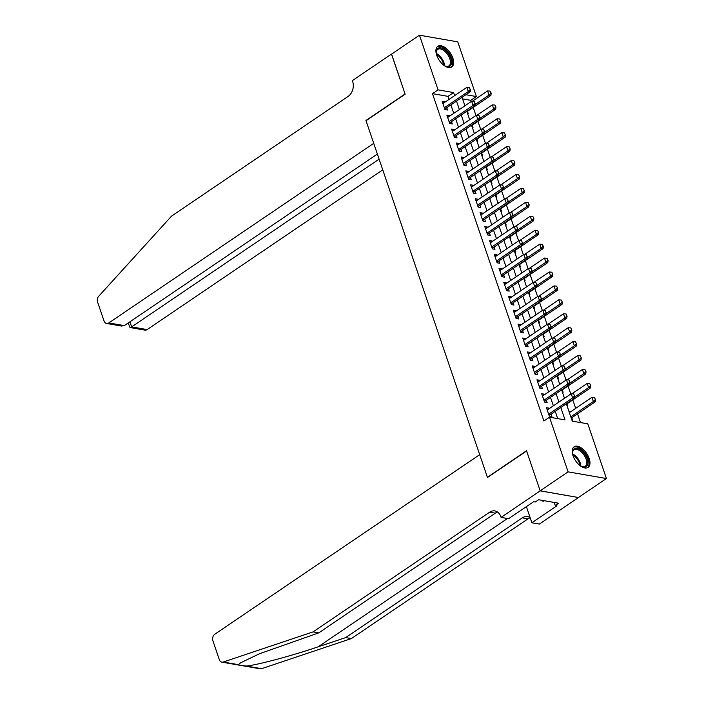 <?xml version="1.0" encoding="UTF-8"?>
<svg xmlns="http://www.w3.org/2000/svg" width="704" height="704" viewBox="0 0 704 704"><rect width="100%" height="100%" fill="white"/><g stroke="black" fill="none" stroke-linecap="round" stroke-linejoin="round"><path stroke-width="1.06" d="M573.021 455.682A12.443 6.635 -124.1 0 1 574.112 446.785A12.443 6.635 -124.1 0 1 589.178 458.489A12.443 6.635 -124.1 0 1 588.086 467.394A12.443 6.635 -124.1 0 1 573.021 455.682M436.7 55.238A12.443 6.635 -124.1 0 1 437.791 46.332A12.443 6.635 -124.1 0 1 452.857 58.045A12.443 6.635 -124.1 0 1 451.757 66.942A12.443 6.635 -124.1 0 1 436.7 55.238M540.188 490.873L526.601 450.974L487.476 477.488L479.706 454.652L214.799 634.234A4.787 3.599 -80.1 0 0 212.872 640.684L219.34 659.692A4.787 3.599 -80.1 0 0 221.874 662.138A4.787 3.599 -80.1 0 0 223.274 662.024L313.06 631.902L489.658 512.186A11.167 8.404 99.9 0 1 494.894 510.928A11.167 8.404 99.9 0 1 500.808 516.63L501.063 517.396L540.188 490.873L578.503 497.534L540.162 490.802L526.53 450.762L487.406 477.286L366.018 120.71L405.143 94.186L391.512 54.146L419.452 35.2L457.767 41.862L476.379 96.536L465.916 94.714M471.205 101.534L470.791 100.32L476.379 96.536M580.501 422.585L577.526 413.838M575.661 408.373L572.783 399.907M570.786 394.038L568.04 385.986M566.042 380.107L563.297 372.055M561.299 366.177L558.554 358.125M556.556 352.255L553.819 344.194M551.813 338.325L549.076 330.264M547.07 324.394L544.333 316.342M542.335 310.464L539.59 302.412M537.592 296.534L534.846 288.482M532.849 282.612L530.103 274.551M528.106 268.682L525.369 260.621M523.362 254.751L520.626 246.699M518.619 240.821L515.882 232.769M513.885 226.89L511.139 218.838M509.142 212.969L506.396 204.908M504.398 199.038L501.653 190.978M499.655 185.108L496.918 177.056M494.912 171.178L492.175 163.126M490.178 157.247L487.432 149.195M485.434 143.326L482.689 135.265M480.691 129.395L477.946 121.334M475.948 115.465L473.202 107.413M566.359 403.77L572.282 421.15L587.814 423.852L606.426 478.526L568.102 471.865L549.498 417.19L565.03 419.892L560.815 407.519M578.477 497.473L606.426 478.526M549.208 408.663L549.023 408.109L546.436 407.66L549.278 416.02L551.866 416.469L551.074 414.128M544.465 394.733L544.28 394.187L541.693 393.73L544.535 402.09L547.131 402.538L546.33 400.198M539.73 380.802L539.537 380.257L536.95 379.808L539.801 388.159L542.388 388.608L541.587 386.276M534.987 366.872L534.802 366.326L532.206 365.878L535.058 374.238L537.645 374.686L536.844 372.346M530.244 352.95L530.059 352.396L527.472 351.947L530.314 360.307L532.902 360.756L532.11 358.415M525.501 339.02L525.316 338.466L522.729 338.017L525.571 346.377L528.158 346.826L527.366 344.485M520.758 325.09L520.573 324.544L517.986 324.086L520.828 332.446L523.415 332.895L522.623 330.554M516.014 311.159L515.83 310.614L513.242 310.165L516.085 318.516L518.681 318.965L517.88 316.633M511.28 297.229L511.086 296.683L508.499 296.234L511.35 304.594L513.938 305.043L513.137 302.702M506.537 283.307L506.352 282.753L503.756 282.304L506.607 290.664L509.194 291.113L508.394 288.772M501.794 269.377L501.609 268.822L499.022 268.374L501.864 276.734L504.451 277.182L503.659 274.842M497.05 255.446L496.866 254.901L494.278 254.443L497.121 262.803L499.708 263.252L498.916 260.911M492.307 241.516L492.122 240.97L489.535 240.522L492.378 248.873L494.965 249.322L494.173 246.99M487.573 227.586L487.379 227.04L484.792 226.591L487.634 234.951L490.23 235.4L489.43 233.059M482.83 213.664L482.636 213.11L480.049 212.661L482.9 221.021L485.487 221.47L484.686 219.129M478.086 199.734L477.902 199.179L475.306 198.73L478.157 207.09L480.744 207.539L479.943 205.198M473.343 185.803L473.158 185.258L470.571 184.8L473.414 193.16L476.001 193.609L475.209 191.268M468.6 171.873L468.415 171.327L465.828 170.878L468.67 179.23L471.258 179.678L470.466 177.346M463.857 157.942L463.672 157.397L461.085 156.948L463.927 165.308L466.514 165.757L465.722 163.416M459.122 144.021L458.929 143.466L456.342 143.018L459.184 151.378L461.78 151.826L460.979 149.486M454.379 130.09L454.186 129.536L451.598 129.087L454.45 137.447L457.037 137.896L456.236 135.555M449.636 116.16L449.451 115.614L446.855 115.157L449.706 123.517L452.294 123.966L451.493 121.625M464.869 105.653L465.467 105.424M467.553 113.52L468.266 113.643L467.465 111.302M469.612 119.583L470.21 119.354M472.287 127.442L473.009 127.574L472.208 125.233M474.355 133.514L474.954 133.285M477.03 141.372L477.743 141.495L476.951 139.154M479.098 147.444L479.688 147.215M481.774 155.302L482.486 155.426L481.694 153.085M483.842 161.366L484.431 161.137M486.517 169.233L487.23 169.356L486.438 167.015M488.585 175.296L489.174 175.067M491.26 183.163L491.973 183.286L491.172 180.946M493.319 189.226L493.918 188.998M496.003 197.085L496.716 197.217L495.915 194.876M498.062 203.157L498.661 202.928M500.738 211.015L501.459 211.138L500.658 208.798M502.806 217.087L503.404 216.858M505.481 224.946L506.194 225.069L505.402 222.728M507.549 231.009L508.138 230.78M510.224 238.876L510.937 238.999L510.145 236.658M512.292 244.939L512.882 244.71M514.967 252.806L515.68 252.93L514.888 250.589M517.035 258.87L517.625 258.641M519.71 266.728L520.423 266.86L519.622 264.519M521.77 272.8L522.368 272.571M524.454 280.658L525.166 280.782L524.366 278.441M526.513 286.73L527.111 286.502M529.188 294.589L529.91 294.712L529.109 292.371M531.256 300.652L531.854 300.423M533.931 308.519L534.644 308.642L533.852 306.302M535.999 314.582L536.589 314.354M538.674 322.45L539.387 322.573L538.595 320.232M540.742 328.513L541.332 328.284M543.418 336.371L544.13 336.503L543.338 334.162M545.477 342.443L546.075 342.214M548.161 350.302L548.874 350.425L548.073 348.084M550.22 356.374L550.818 356.145M552.895 364.232L553.617 364.355L552.816 362.014M554.963 370.295L555.562 370.066M557.638 378.162L558.36 378.286L557.559 375.945M559.706 384.226L560.305 383.997M562.382 392.093L563.094 392.216L562.302 389.875M564.45 398.156L565.039 397.927M567.125 406.014L567.838 406.146L567.046 403.806M470.791 100.32L462.572 98.894M464.702 105.16L465.414 105.283M469.445 119.09L470.158 119.214M474.188 133.021L474.901 133.144M478.931 146.942L479.644 147.066M483.674 160.873L484.387 160.996M488.409 174.803L489.13 174.926M493.152 188.734L493.865 188.857M497.895 202.664L498.608 202.787M502.638 216.586L503.351 216.709M507.382 230.516L508.094 230.639M512.125 244.446L512.838 244.57M516.859 258.377L517.581 258.5M521.602 272.307L522.315 272.43M526.346 286.229L527.058 286.352M531.089 300.159L531.802 300.282M535.832 314.09L536.545 314.213M540.575 328.02L541.288 328.143M545.31 341.95L546.031 342.074M550.053 355.872L550.766 355.995M554.796 369.802L555.509 369.926M559.539 383.733L560.252 383.856M564.282 397.663L564.995 397.786M569.026 411.594L569.923 412.262M571.868 419.945L572.581 420.068L571.789 417.727M449.046 99.414L448.008 96.36L432.476 93.658L543.902 420.983L549.498 417.19M557.718 418.625L555.227 411.312M553.37 405.847L550.484 397.382M548.627 391.917L545.741 383.451M543.884 377.986L541.006 369.53M539.141 364.056L536.263 355.599M534.398 350.126L531.52 341.669M529.654 336.204L526.777 327.738M524.92 322.274L522.034 313.808M520.177 308.343L517.29 299.886M515.434 294.413L512.556 285.956M510.69 280.482L507.813 272.026M505.947 266.561L503.07 258.095M501.204 252.63L498.326 244.165M496.47 238.7L493.583 230.243M491.726 224.77L488.849 216.313M486.983 210.839L484.106 202.382M482.24 196.918L479.362 188.452M477.497 182.987L474.619 174.522M472.754 169.057L469.876 160.6M468.019 155.126L465.133 146.67M463.276 141.196L460.398 132.739M458.533 127.274L455.655 118.809M453.79 113.344L450.912 104.878M444.893 102.23L444.708 101.684L442.121 101.235L444.963 109.586L447.55 110.035L446.758 107.703M540.162 490.802L568.102 471.865M432.476 93.658L438.064 89.866L419.452 35.2M454.634 95.621L453.596 92.567L438.064 89.866M558.958 402.054L556.072 393.598M554.215 388.124L551.338 379.667M549.472 374.194L546.594 365.737M544.729 360.272L541.851 351.806M539.986 346.342L537.108 337.876M535.242 332.411L532.365 323.954M530.508 318.481L527.622 310.024M525.765 304.55L522.887 296.094M521.022 290.629L518.144 282.163M516.278 276.698L513.401 268.233M511.535 262.768L508.658 254.311M506.801 248.838L503.914 240.381M502.058 234.907L499.171 226.45M497.314 220.986L494.437 212.52M492.571 207.055L489.694 198.59M487.828 193.125L484.95 184.668M483.085 179.194L480.207 170.738M478.35 165.264L475.464 156.807M473.607 151.342L470.721 142.877M468.864 137.412L465.986 128.946M464.121 123.482L461.243 115.025M459.378 109.551L456.5 101.094M462.044 97.337L464.922 105.794M466.778 111.267L469.665 119.724M471.522 125.198L474.408 133.654M476.265 139.119L479.142 147.585M481.008 153.05L483.886 161.515M485.751 166.98L488.629 175.437M490.494 180.91L493.372 189.367M495.229 194.841L498.115 203.298M499.972 208.762L502.858 217.228M504.715 222.693L507.593 231.158M509.458 236.623L512.336 245.08M514.202 250.554L517.079 259.01M518.945 264.484L521.822 272.941M523.679 278.406L526.566 286.871M528.422 292.336L531.309 300.802M533.166 306.266L536.043 314.723M537.909 320.197L540.786 328.654M542.652 334.127L545.53 342.584M547.395 348.049L550.273 356.514M552.13 361.979L555.016 370.445M556.873 375.91L559.759 384.366M561.616 389.84L564.494 398.297M448.008 96.36L453.596 92.567M442.728 103.022L444.708 101.684M569.193 412.086L569.738 411.717M447.471 116.952L449.451 115.614M452.214 130.882L454.186 129.536M456.949 144.813L458.929 143.466M461.692 158.734L463.672 157.397M466.435 172.665L468.415 171.327M471.178 186.595L473.158 185.258M475.922 200.526L477.902 199.179M480.665 214.456L482.636 213.11M485.399 228.378L487.379 227.04M490.142 242.308L492.122 240.97M494.886 256.238L496.866 254.901M499.629 270.169L501.609 268.822M504.372 284.099L506.352 282.753M509.115 298.021L511.086 296.683M513.85 311.951L515.83 310.614M518.593 325.882L520.573 324.544M523.336 339.812L525.316 338.466M528.079 353.742L530.059 352.396M532.822 367.664L534.802 366.326M537.566 381.594L539.537 380.257M542.3 395.525L544.28 394.187M547.043 409.455L549.023 408.109M470.184 89.602L469.471 87.516L470.184 89.602L468.31 91.502L470.175 91.819L445.588 108.495A1.593 1.197 -80.1 0 0 445.271 108.786L444.858 109.296M442.913 103.576L466.884 87.322L468.31 91.502L444.338 107.747M469.471 87.516L466.884 87.322M470.175 91.819L470.492 89.654M466.919 111.672L490.882 95.427L489.025 95.102L487.599 90.922L472.296 101.297M491.207 93.262L490.186 91.115L491.207 93.262L490.882 95.427M475.094 104.544L489.025 95.102L490.899 93.21M487.599 90.922L490.186 91.115M436.445 54.419A10.771 5.738 -124.1 0 1 436.198 52.351A10.771 5.738 -124.1 0 1 440.308 47.793A10.771 5.738 -124.1 0 1 448.334 53.592A10.771 5.738 -124.1 0 1 451.422 63.738A10.771 5.738 -124.1 0 1 445.588 66.202A10.771 5.738 -124.1 0 1 443.749 65.199A9.645 5.139 55.9 0 0 440.933 58.678A9.645 5.139 55.9 0 0 436.445 54.437M445.236 66.044A9.97 5.315 55.9 0 0 448.923 65.877A9.97 5.315 55.9 0 0 447.445 54.243A9.97 5.315 55.9 0 0 437.73 49.368A9.97 5.315 55.9 0 0 436.207 52.73M451.044 67.311A12.364 6.591 55.9 0 0 448.994 53.055A12.364 6.591 55.9 0 0 437.184 46.86M572.766 454.872A10.771 5.738 -124.1 0 1 572.519 452.795A10.771 5.738 -124.1 0 1 576.629 448.237A10.771 5.738 -124.1 0 1 584.663 454.045A10.771 5.738 -124.1 0 1 587.743 464.191A10.771 5.738 -124.1 0 1 581.909 466.646A10.771 5.738 -124.1 0 1 580.07 465.652A9.645 5.139 55.9 0 0 577.262 459.131A9.645 5.139 55.9 0 0 572.774 454.89M581.557 466.497A9.97 5.315 55.9 0 0 585.244 466.33A9.97 5.315 55.9 0 0 583.774 454.696A9.97 5.315 55.9 0 0 574.05 449.821A9.97 5.315 55.9 0 0 572.528 453.182M587.374 467.764A12.364 6.591 55.9 0 0 585.323 453.508A12.364 6.591 55.9 0 0 573.505 447.304M541.596 500.262L543.074 501.371L544.078 500.694M391.582 54.094L405.073 93.975L365.948 120.498L373.727 143.343L108.83 322.925L124.309 325.618L377.37 154.062M124.309 325.618L121.475 326.049L106.586 323.462A4.787 3.599 -80.1 0 1 104.051 321.015L97.574 302.007A4.787 3.599 -80.1 0 1 98.745 296.217L171.521 216.137L348.119 96.413A11.167 8.404 -80.1 0 0 352.625 81.356L352.37 80.59L391.486 54.076M379.104 159.148L131.657 326.894L147.145 329.586A4.787 3.599 99.9 0 1 144.901 330.123L130.011 327.536L131.657 326.894L129.932 321.807M382.756 169.858L147.145 329.586M106.586 323.462A4.787 3.599 -80.1 0 0 108.83 322.925M128.198 322.978L130.011 327.536M313.06 631.902L318.727 632.887L259.556 653.726L240.548 662.842L238.427 664.655L239.342 665.174L246.444 666.054C258.262 664.77 292.142 655.688 318.182 646.818L345.708 637.586L522.306 517.862A11.167 8.404 99.9 0 1 527.542 516.604A11.167 8.404 99.9 0 1 530.147 517.686M345.708 637.586L351.375 638.572L527.982 518.848A11.167 8.404 99.9 0 1 530.182 517.783M497.614 512.09A11.167 8.404 99.9 0 0 495.334 513.172L318.727 632.887M246.444 666.054L261.589 668.686L351.375 638.572M501.063 517.396L508.57 518.698L533.614 501.732L535.269 502.014L538.622 499.743L558.606 503.219L555.254 505.49L556.908 505.78L531.872 522.755L539.387 524.058L578.503 497.534M526.381 506.625L531.872 522.755M261.589 668.686A4.787 3.599 99.9 0 1 260.198 668.8L242.942 665.799M554.224 502.454L555.254 505.49M474.927 103.532L474.214 101.446L474.927 103.532L473.053 105.424L474.918 105.75L450.322 122.426A1.593 1.197 -80.1 0 0 450.006 122.716L449.601 123.218M447.656 117.498L471.627 101.253L473.053 105.424L449.082 121.678M474.214 101.446L471.627 101.253M474.918 105.75L475.235 103.585M479.67 117.462L478.958 115.368L479.67 117.462L477.796 119.354L479.653 119.68L455.066 136.347A1.593 1.197 -80.1 0 0 454.749 136.646L454.344 137.148M452.399 131.428L476.37 115.174L477.796 119.354L453.816 135.608M478.958 115.368L476.37 115.174M479.653 119.68L479.978 117.515M484.405 131.393L483.701 129.298L484.405 131.393L482.53 133.285L484.396 133.61L459.809 150.278A1.593 1.197 -80.1 0 0 459.492 150.577L459.087 151.078M457.142 145.358L481.114 129.105L482.53 133.285L458.559 149.538M483.701 129.298L481.114 129.105M484.396 133.61L484.722 131.446M489.148 145.323L488.435 143.229L489.148 145.323L487.274 147.215L489.139 147.541L464.552 164.208A1.593 1.197 -80.1 0 0 464.235 164.507L463.83 165.009M461.877 159.289L485.857 143.035L487.274 147.215L463.302 163.469M488.435 143.229L485.857 143.035M489.139 147.541L489.465 145.376M471.662 125.602L495.625 109.349L493.759 109.032L492.342 104.852L477.03 115.227M495.95 107.184L494.93 105.046L495.95 107.184L495.625 109.349M479.838 118.474L493.759 109.032L495.634 107.131M492.342 104.852L494.93 105.046M476.406 139.524L500.368 123.279L498.502 122.954L497.086 118.782L481.774 129.158M500.694 121.114L499.664 118.976L500.694 121.114L500.368 123.279M484.581 132.396L498.502 122.954L500.377 121.062M497.086 118.782L499.664 118.976M481.149 153.454L505.111 137.21L503.246 136.884L501.82 132.704L486.517 143.088M505.428 135.045L504.407 132.906L505.428 135.045L505.111 137.21M489.324 146.326L503.246 136.884L505.12 134.992M501.82 132.704L504.407 132.906M485.883 167.385L509.854 151.14L507.989 150.814L506.563 146.634L491.26 157.01M510.171 148.975L509.15 146.828L510.171 148.975L509.854 151.14M494.058 160.257L507.989 150.814L509.863 148.922M506.563 146.634L509.15 146.828M493.891 159.245L493.178 157.159L493.891 159.245L492.017 161.146L493.882 161.462L469.295 178.138A1.593 1.197 -80.1 0 0 468.978 178.429L468.574 178.939M466.62 173.219L490.591 156.966L492.017 161.146L468.046 177.39M493.178 157.159L490.591 156.966M493.882 161.462L494.199 159.298M490.626 181.315L514.598 165.07L512.732 164.745L511.306 160.565L496.003 170.94M514.914 162.906L513.894 160.758L514.914 162.906L514.598 165.07M498.802 174.187L512.732 164.745L514.606 162.853M511.306 160.565L513.894 160.758M498.634 173.175L497.922 171.09L498.634 173.175L496.76 175.067L498.626 175.393L474.03 192.069A1.593 1.197 -80.1 0 0 473.722 192.359L473.308 192.861M471.363 187.141L495.334 170.896L496.76 175.067L472.789 191.321M497.922 171.09L495.334 170.896M498.626 175.393L498.942 173.228M495.37 195.246L519.332 178.992L517.475 178.675L516.05 174.495L500.746 184.87M519.658 176.836L518.637 174.689L519.658 176.836L519.332 178.992M503.545 188.118L517.475 178.675L519.35 176.774M516.05 174.495L518.637 174.689M503.378 187.106L502.665 185.011L503.378 187.106L501.503 188.998L503.369 189.323L478.773 205.99A1.593 1.197 -80.1 0 0 478.456 206.29L478.051 206.791M476.106 201.071L500.078 184.818L501.503 188.998L477.532 205.251M502.665 185.011L500.078 184.818M503.369 189.323L503.686 187.158M500.113 209.167L524.075 192.922L522.21 192.597L520.793 188.426L505.481 198.801M524.401 190.758L523.38 188.619L524.401 190.758L524.075 192.922M508.288 202.039L522.21 192.597L524.084 190.705M520.793 188.426L523.38 188.619M508.121 201.036L507.408 198.942L508.121 201.036L506.246 202.928L508.103 203.254L483.516 219.921A1.593 1.197 -80.1 0 0 483.199 220.22L482.794 220.722M480.85 215.002L504.821 198.748L506.246 202.928L482.266 219.182M507.408 198.942L504.821 198.748M508.103 203.254L508.429 201.089M504.856 223.098L528.818 206.853L526.953 206.527L525.536 202.347L510.224 212.731M529.144 204.688L528.114 202.55L529.144 204.688L528.818 206.853M513.031 215.97L526.953 206.527L528.827 204.635M525.536 202.347L528.114 202.55M512.855 214.966L512.151 212.872L512.855 214.966L510.981 216.858L512.846 217.184L488.259 233.851A1.593 1.197 -80.1 0 0 487.942 234.15L487.538 234.652M485.593 228.932L509.564 212.678L510.981 216.858L487.01 233.112M512.151 212.872L509.564 212.678M512.846 217.184L513.172 215.019M509.599 237.028L533.562 220.783L531.696 220.458L530.27 216.278L514.967 226.653M533.878 218.618L532.858 216.471L533.878 218.618L533.562 220.783M517.766 229.9L531.696 220.458L533.57 218.566M530.27 216.278L532.858 216.471M517.598 228.888L516.886 226.802L517.598 228.888L515.724 230.789L517.59 231.106L493.002 247.782A1.593 1.197 -80.1 0 0 492.686 248.072L492.281 248.582M490.327 242.862L514.307 226.609L515.724 230.789L491.753 247.034M516.886 226.802L514.307 226.609M517.59 231.106L517.915 228.941M514.334 250.958L538.305 234.714L536.439 234.388L535.014 230.208L519.71 240.583M538.622 232.549L537.601 230.402L538.622 232.549L538.305 234.714M522.509 243.83L536.439 234.388L538.314 232.496M535.014 230.208L537.601 230.402M522.342 242.818L521.629 240.733L522.342 242.818L520.467 244.71L522.333 245.036L497.746 261.712A1.593 1.197 -80.1 0 0 497.429 262.002L497.024 262.504M495.07 256.784L519.042 240.539L520.467 244.71L496.496 260.964M521.629 240.733L519.042 240.539M522.333 245.036L522.65 242.871M519.077 264.889L543.048 248.635L541.182 248.318L539.757 244.138L524.454 254.514M543.365 246.479L542.344 244.332L543.365 246.479L543.048 248.635M527.252 257.761L541.182 248.318L543.057 246.418M539.757 244.138L542.344 244.332M527.085 256.749L526.372 254.663L527.085 256.749L525.21 258.641L527.076 258.966L502.48 275.634A1.593 1.197 -80.1 0 0 502.163 275.933L501.758 276.434M499.814 270.714L523.785 254.461L525.21 258.641L501.239 274.894M526.372 254.663L523.785 254.461M527.076 258.966L527.393 256.802M523.82 278.81L547.782 262.566L545.926 262.24L544.5 258.069L529.188 268.444M548.108 260.401L547.087 258.262L548.108 260.401L547.782 262.566M531.995 271.682L545.926 262.24L547.8 260.348M544.5 258.069L547.087 258.262M531.828 270.679L531.115 268.585L531.828 270.679L529.954 272.571L531.819 272.897L507.223 289.564A1.593 1.197 -80.1 0 0 506.906 289.863L506.502 290.365M504.557 284.645L528.528 268.391L529.954 272.571L505.982 288.825M531.115 268.585L528.528 268.391M531.819 272.897L532.136 270.732M528.563 292.741L552.526 276.496L550.66 276.17L549.243 271.99L533.931 282.374M552.851 274.331L551.83 272.193L552.851 274.331L552.526 276.496M536.738 285.613L550.66 276.17L552.534 274.278M549.243 271.99L551.83 272.193M536.571 284.61L535.858 282.515L536.571 284.61L534.697 286.502L536.554 286.827L511.966 303.494A1.593 1.197 -80.1 0 0 511.65 303.794L511.245 304.295M509.3 298.575L533.271 282.322L534.697 286.502L510.717 302.755M535.858 282.515L533.271 282.322M536.554 286.827L536.879 284.662M533.306 306.671L557.269 290.426L555.403 290.101L553.986 285.921L538.674 296.296M557.594 288.262L556.565 286.114L557.594 288.262L557.269 290.426M541.482 299.543L555.403 290.101L557.278 288.209M553.986 285.921L556.565 286.114M541.306 298.531L540.602 296.446L541.306 298.531L539.431 300.432L541.297 300.749L516.71 317.425A1.593 1.197 -80.1 0 0 516.393 317.715L515.988 318.226M514.043 312.506L538.014 296.252L539.431 300.432L515.46 316.677M540.602 296.446L538.014 296.252M541.297 300.749L541.622 298.584M538.05 320.602L562.012 304.357L560.146 304.031L558.721 299.851L543.418 310.226M562.329 302.192L561.308 300.045L562.329 302.192L562.012 304.357M546.216 313.474L560.146 304.031L562.021 302.139M558.721 299.851L561.308 300.045M546.049 312.462L545.336 310.376L546.049 312.462L544.174 314.354L546.04 314.679L521.453 331.355A1.593 1.197 -80.1 0 0 521.136 331.646L520.731 332.147M518.778 326.427L542.758 310.182L544.174 314.354L520.203 330.607M545.336 310.376L542.758 310.182M546.04 314.679L546.366 312.514M542.784 334.532L566.755 318.287L564.89 317.962L563.464 313.782L548.161 324.157M567.072 316.122L566.051 313.975L567.072 316.122L566.755 318.287M550.959 327.404L564.89 317.962L566.764 316.061M563.464 313.782L566.051 313.975M550.792 326.392L550.079 324.306L550.792 326.392L548.918 328.284L550.783 328.61L526.196 345.277A1.593 1.197 -80.1 0 0 525.879 345.576L525.474 346.078M523.521 340.358L547.492 324.104L548.918 328.284L524.946 344.538M550.079 324.306L547.492 324.104M550.783 328.61L551.1 326.445M547.527 348.454L571.498 332.209L569.633 331.883L568.207 327.712L552.904 338.087M571.815 330.044L570.794 327.906L571.815 330.044L571.498 332.209M555.702 341.326L569.633 331.883L571.507 329.991M568.207 327.712L570.794 327.906M555.535 340.322L554.822 338.228L555.535 340.322L553.661 342.214L555.526 342.54L530.93 359.207A1.593 1.197 -80.1 0 0 530.614 359.506L530.209 360.008M528.264 354.288L552.235 338.034L553.661 342.214L529.69 358.468M554.822 338.228L552.235 338.034M555.526 342.54L555.843 340.375M552.27 362.384L576.233 346.139L574.376 345.814L572.95 341.634L557.638 352.018M576.558 343.974L575.538 341.836L576.558 343.974L576.233 346.139M560.446 355.256L574.376 345.814L576.25 343.922M572.95 341.634L575.538 341.836M560.278 354.253L559.566 352.158L560.278 354.253L558.404 356.145L560.27 356.47L535.674 373.138A1.593 1.197 -80.1 0 0 535.357 373.437L534.952 373.938M533.007 368.218L556.978 351.965L558.404 356.145L534.433 372.398M559.566 352.158L556.978 351.965M560.27 356.47L560.586 354.306M557.014 376.314L580.976 360.07L579.11 359.744L577.694 355.564L562.382 365.939M581.302 357.905L580.281 355.758L581.302 357.905L580.976 360.07M565.189 369.186L579.11 359.744L580.985 357.852M577.694 355.564L580.281 355.758M565.022 368.174L564.309 366.089L565.022 368.174L563.147 370.075L565.004 370.392L540.417 387.068A1.593 1.197 -80.1 0 0 540.1 387.358L539.695 387.869M537.75 382.149L561.722 365.895L563.147 370.075L539.167 386.32M564.309 366.089L561.722 365.895M565.004 370.392L565.33 368.227M561.757 390.245L585.719 374L583.854 373.674L582.437 369.494L567.125 379.87M586.045 371.835L585.015 369.688L586.045 371.835L585.719 374M569.932 383.117L583.854 373.674L585.728 371.782M582.437 369.494L585.015 369.688M569.756 382.105L569.052 380.019L569.756 382.105L567.882 383.997L569.747 384.322L545.16 400.998A1.593 1.197 -80.1 0 0 544.843 401.289L544.438 401.79M542.494 396.07L566.465 379.826L567.882 383.997L543.91 400.25M569.052 380.019L566.465 379.826M569.747 384.322L570.073 382.158M566.5 404.175L590.462 387.93L588.597 387.605L587.171 383.425L571.868 393.8M590.779 385.766L589.758 383.618L590.779 385.766L590.462 387.93M574.666 397.047L588.597 387.605L590.471 385.704M587.171 383.425L589.758 383.618M574.499 396.035L573.786 393.95L574.499 396.035L572.625 397.927L574.49 398.253L549.903 414.92A1.593 1.197 -80.1 0 0 549.586 415.219L549.182 415.721M547.228 410.001L571.208 393.747L572.625 397.927L548.654 414.181M573.786 393.95L571.208 393.747M574.49 398.253L574.816 396.088M571.234 418.097L595.206 401.852L593.34 401.526L591.914 397.355L569.378 412.632M595.522 399.687L594.502 397.549L595.522 399.687L595.206 401.852M570.803 416.812L593.34 401.526L595.214 399.634M591.914 397.355L594.502 397.549M444.655 108.68L445.271 108.786M444.523 108.31L445.588 108.495M436.278 53.434A9.97 5.315 -124.1 0 1 441.619 58.194A9.97 5.315 -124.1 0 1 444.602 65.718M572.598 453.886A9.97 5.315 -124.1 0 1 577.949 458.638A9.97 5.315 -124.1 0 1 580.923 466.171M318.182 646.818L507.452 518.505M522.306 517.862L527.982 518.848M495.334 513.172L489.658 512.186M223.274 662.024L238.427 664.655M449.398 122.61L450.006 122.716M449.266 122.241L450.322 122.426M454.133 136.541L454.749 136.646M454.01 136.162L455.066 136.347M458.876 150.471L459.492 150.577M458.753 150.093L459.809 150.278M463.619 164.393L464.235 164.507M463.496 164.023L464.552 164.208M468.362 178.323L468.978 178.429M468.239 177.954L469.295 178.138M473.106 192.254L473.722 192.359M472.974 191.884L474.03 192.069M477.849 206.184L478.456 206.29M477.717 205.806L478.773 205.99M482.583 220.114L483.199 220.22M482.46 219.736L483.516 219.921M487.326 234.036L487.942 234.15M487.203 233.666L488.259 233.851M492.07 247.966L492.686 248.072M491.946 247.597L493.002 247.782M496.813 261.897L497.429 262.002M496.69 261.527L497.746 261.712M501.556 275.827L502.163 275.933M501.424 275.449L502.48 275.634M506.299 289.758L506.906 289.863M506.167 289.379L507.223 289.564M511.034 303.679L511.65 303.794M510.91 303.31L511.966 303.494M515.777 317.61L516.393 317.715M515.654 317.24L516.71 317.425M520.52 331.54L521.136 331.646M520.397 331.17L521.453 331.355M525.263 345.47L525.879 345.576M525.14 345.092L526.196 345.277M530.006 359.401L530.614 359.506M529.874 359.022L530.93 359.207M534.75 373.322L535.357 373.437M534.618 372.953L535.674 373.138M539.484 387.253L540.1 387.358M539.361 386.883L540.417 387.068M544.227 401.183L544.843 401.289M544.104 400.814L545.16 400.998M548.97 415.114L549.586 415.219M548.847 414.735L549.903 414.92M221.874 662.138L239.219 665.157"/></g></svg>
